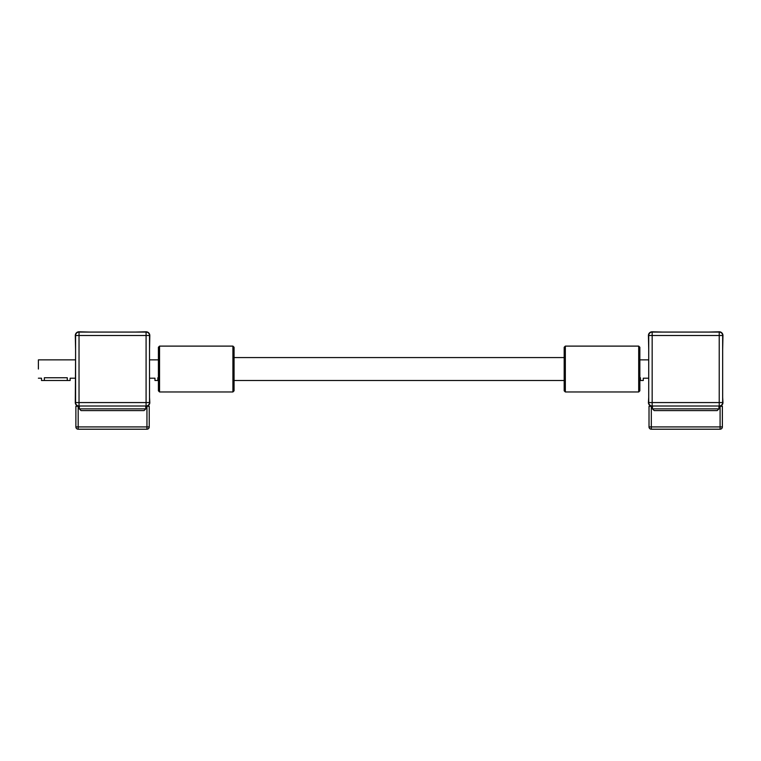 <?xml version="1.0" encoding="UTF-8"?>
<svg xmlns="http://www.w3.org/2000/svg" width="761" height="761" viewBox="0 0 761 761"><rect width="100%" height="100%" fill="white"/><g stroke="black" fill="none" stroke-linecap="round" stroke-linejoin="round"><path stroke-width="1.14" d="M149.527 397.347L149.812 402.569A3.729 3.729 0 0 1 146.083 406.288L146.949 406.288L146.949 426.921L149.242 426.921L149.242 406.288L146.949 406.288M149.527 385.199L149.527 391.164M149.527 355.397L149.527 379.235M135.201 332.072L146.083 331.786A3.729 3.729 0 0 1 149.812 335.506L149.527 349.432M75.586 349.432L75.301 335.506A3.729 3.729 0 0 1 79.03 331.786L89.922 332.072M149.242 426.921A2.293 2.293 0 0 1 146.949 429.214L146.949 426.921L78.174 426.921L78.174 429.214A2.293 2.293 0 0 1 75.881 426.921L78.174 426.921L78.174 406.288L79.03 406.288A3.729 3.729 0 0 1 75.301 402.569L75.586 355.397M78.174 406.288L75.881 406.288L75.881 426.921M78.174 429.214L146.949 429.214M146.083 332.072L79.03 332.072A3.444 3.444 0 0 0 75.586 335.506L75.586 402.569A3.444 3.444 0 0 0 79.03 406.003L146.083 406.003A3.444 3.444 0 0 0 149.527 402.569L149.527 335.506A3.444 3.444 0 0 0 146.083 332.072L146.083 402.569L79.03 402.569L79.03 406.003M81.037 410.588L144.076 410.588L145.798 408.866L79.315 408.866L81.037 410.588L79.315 408.866L79.315 406.003M144.076 410.588L145.798 408.866L145.798 406.003M38.392 369.037L38.392 359.867L38.392 369.037M149.812 378.207L154.968 378.207L154.968 380.5L157.831 380.5L157.831 377.751C154.141 378.246 154.141 378.246 157.831 377.751L158.412 377.751M38.392 378.207L41.494 378.207L41.494 380.5L44.357 380.5L44.357 377.751C40.656 378.246 40.656 378.246 44.357 377.751L67.282 377.751C70.973 378.246 70.973 378.246 67.282 377.751L67.282 380.5L70.145 380.5L70.145 378.207L75.301 378.207M44.357 380.5L67.282 380.5M157.831 380.5L158.412 380.5M722.665 397.347L722.95 402.569A3.729 3.729 0 0 1 719.221 406.288L720.087 406.288L720.087 426.921L722.379 426.921L722.379 406.288L720.087 406.288M722.665 385.199L722.665 391.164M722.665 355.397L722.665 379.235M708.339 332.072L719.221 331.786A3.729 3.729 0 0 1 722.95 335.506L722.665 349.432M648.724 349.432L648.439 335.506A3.729 3.729 0 0 1 652.167 331.786L663.059 332.072M648.724 379.235L648.724 355.397M648.724 391.164L648.724 385.199M722.379 426.921A2.293 2.293 0 0 1 720.087 429.214L720.087 426.921L651.311 426.921L651.311 429.214A2.293 2.293 0 0 1 649.019 426.921L651.311 426.921L651.311 406.288L652.167 406.288A3.729 3.729 0 0 1 648.439 402.569L648.724 397.347M651.311 406.288L649.019 406.288L649.019 426.921M651.311 429.214L720.087 429.214M719.221 332.072L652.167 332.072A3.444 3.444 0 0 0 648.724 335.506L648.724 402.569A3.444 3.444 0 0 0 652.167 406.003L719.221 406.003A3.444 3.444 0 0 0 722.665 402.569L722.665 335.506A3.444 3.444 0 0 0 719.221 332.072L719.221 402.569L652.167 402.569L652.167 406.003M654.175 410.588L717.214 410.588L718.936 408.866L652.453 408.866L654.175 410.588L652.453 408.866L652.453 406.003M717.214 410.588L718.936 408.866L718.936 406.003M639.849 377.751L640.42 377.751C644.11 378.246 644.11 378.246 640.42 377.751L640.42 380.5L643.283 380.5L643.283 378.207L648.439 378.207M639.849 380.5L640.42 380.5M159.553 346.112L158.412 347.254L158.412 390.821L159.553 391.963L159.553 346.112L232.914 346.112L232.914 391.963L159.553 391.963M232.914 391.963L234.065 390.821L234.065 347.254L232.914 346.112M638.698 391.963L639.849 390.821L639.849 347.254L638.698 346.112L638.698 391.963L565.337 391.963L565.337 346.112L638.698 346.112M565.337 346.112L564.186 347.254L564.186 390.821L565.337 391.963M146.083 406.003L146.083 402.569L149.527 402.569M75.586 402.569L79.03 402.569L79.03 335.506L75.586 335.506M79.03 332.072L79.03 335.506L149.527 335.506M719.221 406.003L719.221 402.569L722.665 402.569M648.724 402.569L652.167 402.569L652.167 335.506L648.724 335.506M652.167 332.072L652.167 335.506L722.665 335.506M75.301 359.867L38.392 359.867M149.812 359.867L158.412 359.867M648.439 359.867L639.849 359.867M564.186 380.5L234.065 380.5M564.186 357.575L234.065 357.575"/></g></svg>
